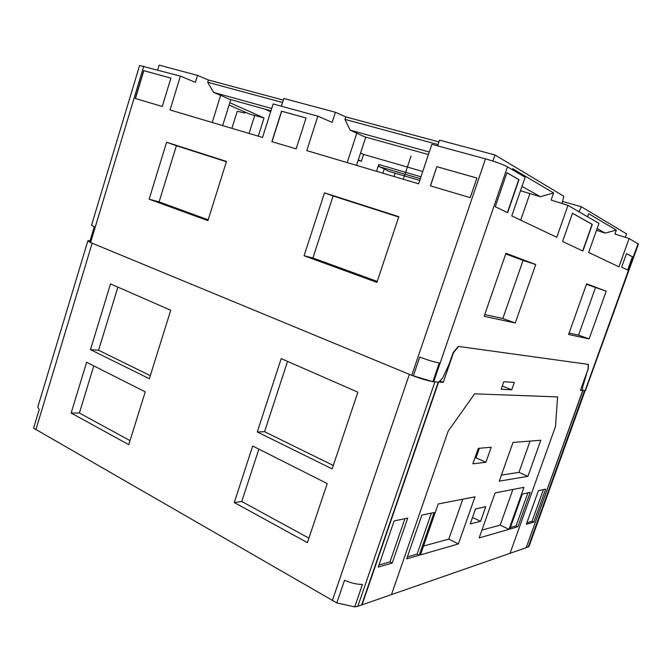 <?xml version="1.0" encoding="UTF-8"?>
<svg xmlns="http://www.w3.org/2000/svg" width="672" height="672" viewBox="0 0 672 672"><rect width="100%" height="100%" fill="white"/><g stroke="black" fill="none" stroke-linecap="round" stroke-linejoin="round"><path stroke-width="1.01" d="M625.321 237.317L626.556 233.864L581.356 206.766L562.54 201.432M422.747 171.503L363.586 154.409L360.553 153.014M562.044 203.507L563.783 196.224L494.987 154.963L439.513 140.129L437.59 145.866M438.917 141.91L345.778 116.886L335.412 112.274L283.811 98.473L281.358 106.21M283.29 100.103L208.404 79.985L197.518 75.39L159.138 65.117L157.668 69.947M270.665 111.737L265.079 109.166M578.987 211.772L581.356 206.766M587.58 216.762L588.664 213.704L616.325 230.084L614.922 234.016L629.11 238.518L638.4 244.112L585.438 390.65L582.658 390.508L582.548 387.383L581.633 387.03M512.249 169.68L512.593 168.672L553.602 192.948L551.116 200.08L567.974 205.372L556.769 237.292L511.787 215.914L525.134 177.274L507.478 166.874C502.631 164.321 495.298 161.65 485.495 158.861L431.844 144.304L418.631 183.809L306.785 150.595L317.848 116.172L273.126 103.958L262.534 137.449L170.05 109.973L180.398 76.112L195.384 82.32L197.518 75.39M494.987 154.963L492.895 161.07M428.417 154.552L364.451 136.777L350.162 130.15L344.963 119.389L345.778 116.886M429.265 151.998L350.162 130.15M365.753 137.138L356.521 165.362M347.206 162.599L356.84 133.039M376.538 171.31L378.79 164.489L420.966 176.828M358.168 160.331L361.334 161.263L358.302 159.911M363.586 154.409L361.334 161.263M629.11 238.518L618.946 266.843L588.655 252.445L598.979 223.381L567.974 205.372M395.119 173.191L394.019 176.501M419.756 180.449L388.256 171.167L384.266 168.941L382.864 173.191M586.488 373.506L588.202 369.272L588.42 364.392L458.279 346.408L453.155 352.607L449.014 364.367L442.739 377.899L438.824 382.082L432.852 381.704L411.751 375.346L89.645 242.155L94.298 226.724L91.56 225.128L139.6 65.512L180.398 76.112M230.756 99.632L222.659 125.605M586.656 373.573L582.548 387.383M582.876 251.042L592.309 224.414L572.527 213.209L562.582 241.483L582.876 251.042M507.629 212.654L519.011 179.651L506.932 172.721L495.247 206.732L507.629 212.654M627.841 270.094L632.604 256.872L626.514 253.621L621.659 267.128L627.841 270.094M606.211 291.22L586.631 283.802L568.588 334.48L589.117 338.898L606.211 291.22L586.446 284.323M505.957 253.26L484.134 316.294L515.256 322.997L535.718 264.524L505.957 253.26M627.665 270.01L632.411 256.813L626.497 253.663M582.674 250.95L592.099 224.347L572.51 213.268M507.394 212.545L518.759 179.584L506.906 172.78M580.658 389.743L582.658 390.508M231.907 128.352L237.25 111.283L244.868 113.039L245.162 112.115M413.305 375.976L419.748 357.084C427.778 360.1 434.297 362.048 439.295 362.939L432.852 381.704M470.215 197.66L476.902 178.03L436.825 166.656L430.382 185.858L470.215 197.66M296.15 148.882L306.062 117.953L281.551 111.182L271.883 141.649L296.15 148.882M162.254 106.462L170.898 78.095L143.682 70.627L135.282 98.473L162.254 106.462M398.824 216.67L324.509 192.847L304.072 255.763L376.916 282.366L398.824 216.67M166.589 142.237L149.142 199.181L207.917 220.651L226.472 161.423L166.589 142.237L176.383 145.715L159.104 201.911L208.177 219.803M271.698 108.478L213.604 92.425L207.698 82.278L208.404 79.985M213.604 92.425L220.643 95.332L212.209 122.497M317.848 116.172L332.153 122.363L335.412 112.274M438.026 144.556L344.963 119.389M384.266 168.941L379.075 166.606L420.328 178.727M270.959 110.804L229.295 99.221L220.643 95.332M379.075 166.606L378.79 164.489M282.526 102.505L207.698 82.278M520.481 190.747L540.372 196.703L521.984 186.379M229.076 105.017L249.841 114.181L264.037 117.944L229.799 102.707M553.602 192.948L540.372 196.703M529.956 193.435L520.691 220.147M249.052 133.442L254.755 115.315M258.275 136.181L264.037 117.944M596.509 230.336L605.178 233.1L597.131 228.581M616.325 230.084L605.178 233.1M436.825 166.656L430.508 185.9M476.893 178.055L436.951 166.723M306.054 117.978L281.702 111.25L272.034 141.7M170.89 78.12L143.842 70.694L135.45 98.515M398.706 217.031L333.102 195.98L312.908 257.981L377.227 281.425M324.509 192.847L333.102 195.98M304.072 255.763L312.908 257.981M226.372 161.75L176.383 145.715M149.142 199.181L159.104 201.911M589.117 338.898L578.516 335.143L595.451 287.717M569.083 333.077L578.516 335.143M484.739 314.546L502.824 318.52L523.06 260.442L505.739 253.907M535.718 264.524L523.06 260.442M515.256 322.997L502.824 318.52M588.025 369.256L588.244 364.367L458.623 346.45L453.499 352.649L443.276 382.343L438.614 382.074L362.015 604.859L391.482 594.602L448.132 431.206L474.617 393.834L557.584 396.9L555.5 426.46L510.056 553.316L526.201 547.697L582.758 390.516L580.423 390.382L588.025 369.256M378.252 567.076L392.204 563.052L407.744 518.078L394.128 520.943L378.252 567.076M533.778 522.144L545.656 489.115L538.423 490.636L526.344 524.286L533.778 522.144L532.022 521.321L543.43 489.586M511.745 389.785L514.332 382.435L503.824 381.713L501.178 389.256L511.745 389.785L502.312 386.03M526.89 522.791L532.022 521.321M378.958 565.026L389.995 561.876L404.914 518.675M392.204 563.052L389.995 561.876M443.276 382.343L440.294 381.116M391.482 594.602L510.056 553.316L555.5 426.46L557.584 396.9L474.617 393.834L448.132 431.206L391.482 594.602M517.885 526.73L530.191 492.358L522.354 494.004L509.83 529.057L517.885 526.73L516.071 525.865L510.392 527.495M406.686 558.852L419.227 555.232L434.095 512.543L421.865 515.105L406.686 558.852M485.915 462.252L491.198 447.25L478.271 448.358L472.853 463.814L485.915 462.252L476.045 457.85L479.405 448.266M508.998 529.309L523.992 487.318L495.104 492.92L479.17 537.928L508.998 529.309L500.186 525.101L512.87 489.476M527.915 476.339L540.8 440.252L512.988 442.445L499.279 481.152L527.915 476.339L518.96 472.374L530.09 441.092M420.445 554.896L458.396 543.934L474.986 496.826L438.194 503.966L420.445 554.896M485.78 506.654L475.516 508.922L470.224 523.925L480.589 521.312L485.78 506.654M527.89 492.836L516.071 525.865M431.374 513.114L417.102 554.123L407.358 556.903M419.227 555.232L417.102 554.123M474.902 457.976L476.045 457.85M481.95 530.074L500.186 525.101M501.43 475.079L518.96 472.374M423.545 546.017L448.795 539.12L462.806 499.187M458.396 543.934L448.795 539.12M480.589 521.312L472.517 517.423M357.84 606.312L361.637 604.993L438.278 382.049L434.918 381.856L357.84 606.312L354.732 606.883L336.815 602.91L33.6 428.156L39.211 409.525L37.808 407.047L87.889 240.736L90.115 240.601M432.071 381.478C427.106 380.52 421.117 378.764 414.095 376.211M332.338 600.65L409.357 374.354L92.14 243.197L35.868 429.727M89.67 242.08L87.889 240.736M354.732 606.883L362.443 584.405C357.244 584.497 351.263 583.136 344.518 580.314L336.815 602.91M252.697 446.006L234.276 502.53L307.398 542.64L327.205 483.58L252.697 446.006M357.865 392.171L281.182 358.604L257.275 431.962L332.136 468.896L357.865 392.171M145.253 391.835L86.621 362.267L71.14 413.036L128.764 444.654L145.253 391.835M110.519 283.886L90.46 349.658L149.352 378.714L170.738 310.254L110.519 283.886M258.871 449.131L241.76 501.522L308.91 538.129M234.276 502.53L241.76 501.522M287.54 361.385L264.558 431.718L333.287 465.452M93.803 365.896L79.388 413.011L130.024 440.614M117.894 287.12L98.582 350.255L150.31 375.64M257.275 431.962L264.558 431.718M71.14 413.036L79.388 413.011M90.46 349.658L98.582 350.255M585.178 390.499L582.926 390.524L526.252 547.562M585.119 390.659L529.066 546.344L526.394 547.63M403.309 179.264L411.029 156.055M433.7 381.78L507.478 166.874M585.127 390.659L638.022 243.76M411.751 375.346L485.495 158.861M143.749 66.167L90.577 242.55M584.548 390.625L528.259 546.983M580.667 389.718L582.616 390.466"/></g></svg>
